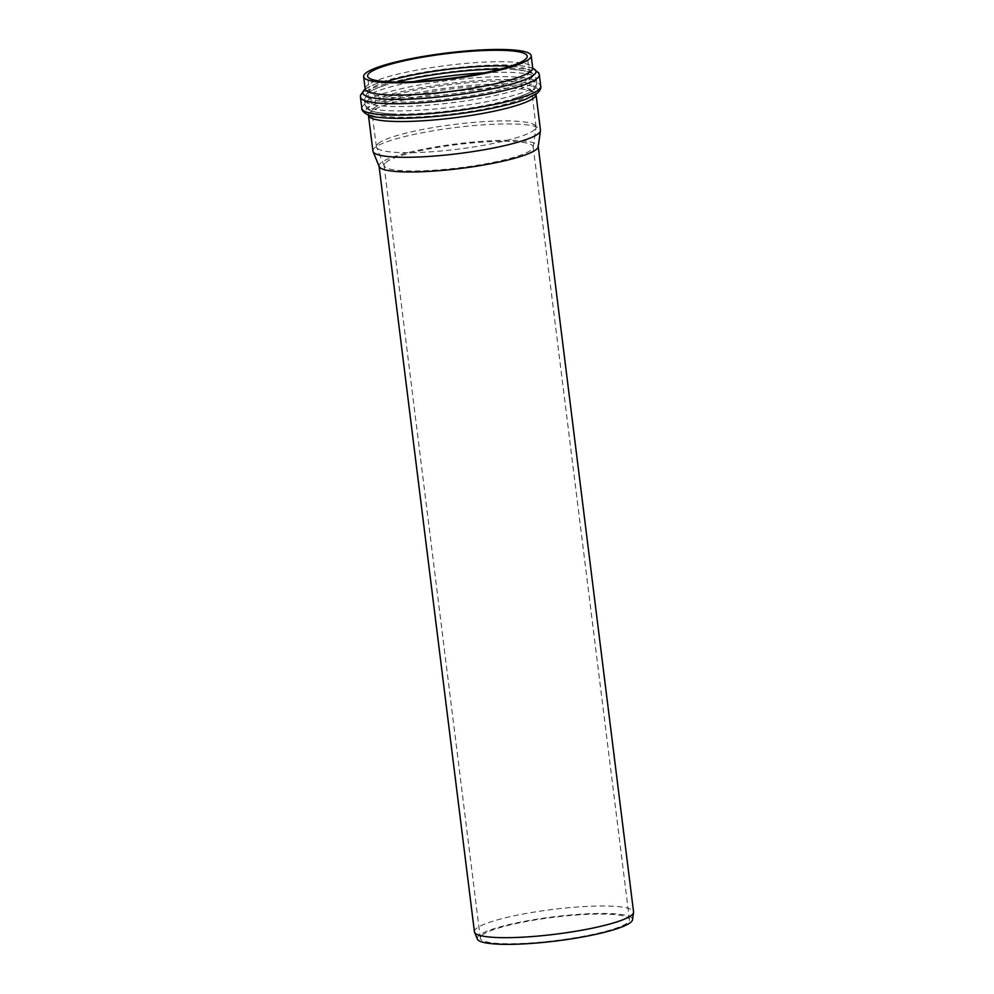 <?xml version="1.0" encoding="UTF-8"?>
<svg xmlns="http://www.w3.org/2000/svg" width="994" height="994" viewBox="0 0 994 994"><rect width="100%" height="100%" fill="white"/><g stroke="black" fill="none" stroke-linecap="round" stroke-linejoin="round"><path stroke-width="0.75" stroke-dasharray="4.97 3.73" d="M372.912 151.038A84.428 13.108 172.9 0 1 374.788 147.758A84.428 13.108 172.9 0 1 464.807 126.474A84.428 13.108 172.9 0 1 540.463 130.177M378.205 143.621A80.427 12.487 172.9 0 1 463.937 123.331A80.427 12.487 172.9 0 1 536.027 126.859A80.427 12.487 172.9 0 1 536.014 127.394A80.427 12.487 172.9 0 1 457.762 149.199A80.427 12.487 172.9 0 1 376.54 147.249A80.427 12.487 172.9 0 1 376.415 146.739A80.427 12.487 172.9 0 1 378.205 143.621M379.186 166.557A80.179 12.45 172.9 0 1 379.062 166.048A80.179 12.45 172.9 0 1 380.839 162.929A80.179 12.45 172.9 0 1 466.323 142.714A80.179 12.45 172.9 0 1 538.189 146.23A80.179 12.45 172.9 0 1 538.189 146.752M474.424 931.751A80.179 12.45 172.9 0 1 476.213 928.632A80.179 12.45 172.9 0 1 561.697 908.404A80.179 12.45 172.9 0 1 633.563 911.92M477.356 939.069A78.253 12.152 172.9 0 1 478.971 935.528A78.253 12.152 172.9 0 1 564.02 915.623A78.253 12.152 172.9 0 1 632.519 919.748M481.991 935.267A75.134 11.667 172.9 0 1 562.095 916.319A75.134 11.667 172.9 0 1 629.438 919.612A75.134 11.667 172.9 0 1 556.317 940.486A75.134 11.667 172.9 0 1 480.313 938.187A75.134 11.667 172.9 0 1 481.991 935.267M385.734 162.507A75.134 11.667 172.9 0 1 465.838 143.558A75.134 11.667 172.9 0 1 533.182 146.851A75.134 11.667 172.9 0 1 533.182 147.348A75.134 11.667 172.9 0 1 460.06 167.713A75.134 11.667 172.9 0 1 384.193 165.899A75.134 11.667 172.9 0 1 384.057 165.426A75.134 11.667 172.9 0 1 385.734 162.507M378.391 117.255A87.286 13.556 172.9 0 1 436.801 89.448A87.286 13.556 172.9 0 1 536.425 93.684A87.286 13.556 172.9 0 1 526.422 98.94L536.114 93.573L536.014 94.405A84.428 13.108 -7.1 0 0 460.346 90.703A84.428 13.108 -7.1 0 0 370.34 111.999A84.428 13.108 -7.1 0 0 368.451 115.279L368.153 114.496L378.863 117.317M365.158 88.839A84.428 13.108 172.9 0 1 367.047 85.559A84.428 13.108 172.9 0 1 457.054 64.262A84.428 13.108 172.9 0 1 532.722 67.965M532.809 68.337A87.286 13.556 -7.1 0 0 522.31 65.927A87.286 13.556 -7.1 0 0 374.75 84.304A87.286 13.556 -7.1 0 0 365.171 89.211M484.302 72.823A86.615 13.456 172.9 0 1 536.251 78.7A86.615 13.456 172.9 0 1 534.325 82.067A86.615 13.456 172.9 0 1 441.995 103.91A86.615 13.456 172.9 0 1 364.363 100.108A86.615 13.456 172.9 0 1 413.293 81.67M396.618 82.03A83.521 12.972 -7.1 0 0 387.461 84.552A83.521 12.972 -7.1 0 0 368.824 92.666A83.521 12.972 -7.1 0 0 432.291 100.493A83.521 12.972 -7.1 0 0 530.846 78.501A83.521 12.972 -7.1 0 0 510.046 69.282A83.521 12.972 -7.1 0 0 500.554 69.083M534.871 86.428A86.615 13.456 -7.1 0 0 536.797 83.061A86.615 13.456 -7.1 0 0 449.189 80.415A86.615 13.456 -7.1 0 0 364.91 104.469A86.615 13.456 -7.1 0 0 442.529 108.271A86.615 13.456 -7.1 0 0 534.871 86.428M532.349 90.516A83.521 12.972 172.9 0 1 513.712 98.617A83.521 12.972 172.9 0 1 391.114 113.888A83.521 12.972 172.9 0 1 370.315 104.668A83.521 12.972 172.9 0 1 468.87 82.688A83.521 12.972 172.9 0 1 532.349 90.516M373.794 108.222A80.427 12.487 172.9 0 1 459.539 87.944A80.427 12.487 172.9 0 1 531.616 91.473A80.427 12.487 172.9 0 1 453.351 113.801A80.427 12.487 172.9 0 1 372.004 111.353A80.427 12.487 172.9 0 1 373.794 108.222M386.393 81.67A80.427 12.487 -7.1 0 0 371.346 88.578A80.427 12.487 -7.1 0 0 369.557 91.696A80.427 12.487 -7.1 0 0 450.903 94.157A80.427 12.487 -7.1 0 0 529.168 71.816A80.427 12.487 -7.1 0 0 510.382 66.238M361.853 108.47A90.131 14.003 172.9 0 1 363.866 104.966A90.131 14.003 172.9 0 1 459.961 82.229A90.131 14.003 172.9 0 1 540.736 86.18M539.32 74.786A90.131 14.003 -7.1 0 0 458.532 70.835A90.131 14.003 -7.1 0 0 362.45 93.56A90.131 14.003 -7.1 0 0 360.437 97.064M365.059 89.671C364.96 90.094 364.202 88.69 374.75 84.304L365.171 89.062M533.02 68.748C533.219 69.133 533.616 67.58 522.31 65.927L532.759 68.188M376.415 146.739L371.657 110.496C372.439 111.837 378.925 112.968 391.114 113.888C371.023 112.546 367.37 110.085 365.494 106.42L364.363 100.108C366.028 94.641 367.382 92.169 368.414 92.69C372.34 89.87 378.677 87.161 387.461 84.552C378.142 87.46 372.34 89.932 370.054 91.97L369.433 92.604L367.606 76.091M536.027 126.859L531.74 90.566C531.305 92.057 525.292 94.741 513.712 98.617C523.117 95.846 529.74 92.914 533.579 89.82C534.983 89.51 536.064 87.261 536.797 83.061L536.251 78.7C533.306 73.804 531.392 71.742 530.51 72.512C526.025 70.736 519.203 69.655 510.046 69.282C522.235 70.201 528.721 71.332 529.504 72.674L527.218 56.211M384.057 165.426L480.313 938.187M533.182 146.851L629.438 919.612M533.182 147.348L536.014 127.394M384.193 165.899L376.54 147.249"/><path stroke-width="1.49" d="M536.014 94.405L540.463 130.177A84.428 13.108 172.9 0 1 540.463 130.736A84.428 13.108 172.9 0 1 458.309 153.623A84.428 13.108 172.9 0 1 373.048 151.585A84.428 13.108 172.9 0 1 372.912 151.038L368.451 115.279A84.428 13.108 -7.1 0 0 444.119 118.982A84.428 13.108 -7.1 0 0 534.126 97.685A84.428 13.108 -7.1 0 0 536.014 94.405L536.114 93.573M365.519 73.307A84.428 13.108 172.9 0 1 455.525 52.011A84.428 13.108 172.9 0 1 531.194 55.714A84.428 13.108 172.9 0 1 449.039 79.16A84.428 13.108 172.9 0 1 363.63 76.588A84.428 13.108 172.9 0 1 365.519 73.307M369.408 72.96A80.427 12.487 172.9 0 1 455.14 52.682A80.427 12.487 172.9 0 1 527.218 56.211A80.427 12.487 172.9 0 1 448.953 78.538A80.427 12.487 172.9 0 1 367.606 76.091A80.427 12.487 172.9 0 1 369.408 72.96M540.463 130.736L538.189 146.752A80.179 12.45 172.9 0 1 460.16 168.495A80.179 12.45 172.9 0 1 379.186 166.557L373.048 151.585M538.226 146.491L633.563 911.92A80.179 12.45 172.9 0 1 633.563 912.455A80.179 12.45 172.9 0 1 555.534 934.198A80.179 12.45 172.9 0 1 474.56 932.26A80.179 12.45 172.9 0 1 474.424 931.751L379.087 166.309M633.563 912.455L632.519 919.748A78.253 12.152 172.9 0 1 556.379 940.958A78.253 12.152 172.9 0 1 477.356 939.069L474.56 932.26M365.171 89.062L360.487 95.25L360.437 97.064A90.131 14.003 -7.1 0 0 441.224 101.015A90.131 14.003 -7.1 0 0 537.307 78.277A90.131 14.003 -7.1 0 0 539.32 74.786L540.736 86.18C541.196 88.218 540.102 90.516 537.443 93.076L526.422 98.94A87.286 13.556 172.9 0 1 378.863 117.317A87.286 13.556 172.9 0 1 378.391 117.255M531.194 55.714L532.722 67.965A84.428 13.108 172.9 0 1 530.833 71.245A84.428 13.108 172.9 0 1 440.827 92.541A84.428 13.108 172.9 0 1 365.158 88.839L365.059 89.671M365.171 89.211A87.286 13.556 -7.1 0 0 430.141 97.822A87.286 13.556 -7.1 0 0 534.076 74.761A87.286 13.556 -7.1 0 0 532.809 68.337M413.293 81.67A86.615 13.456 172.9 0 1 484.302 72.823M500.554 69.083A83.521 12.972 -7.1 0 0 396.618 82.03M510.382 66.238A80.427 12.487 -7.1 0 0 386.393 81.67M540.736 86.18A90.131 14.003 172.9 0 1 538.736 89.684A90.131 14.003 172.9 0 1 442.641 112.421A90.131 14.003 172.9 0 1 361.853 108.47C360.946 108.942 364.512 116.559 378.863 117.317M368.153 114.496L368.451 115.279M532.722 67.965L533.02 68.748M363.63 76.588L365.158 88.839M360.437 97.064L361.853 108.47M532.759 68.188L538.835 73.034L539.32 74.786"/></g></svg>
